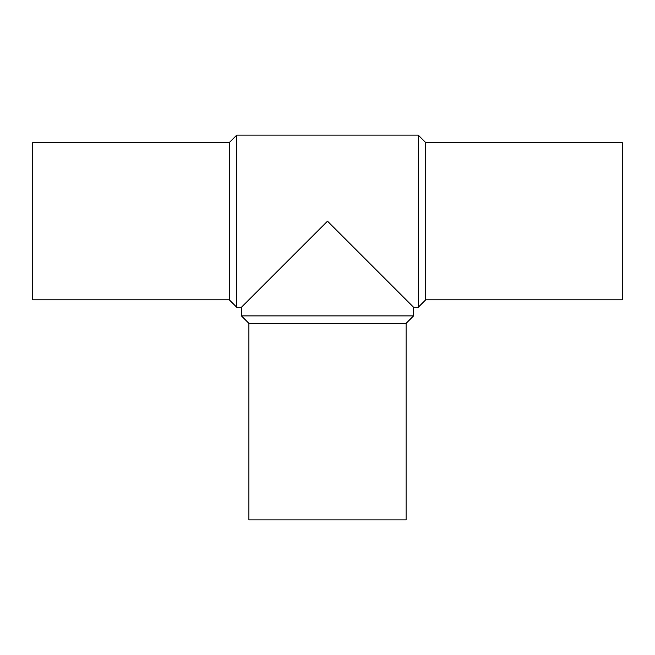 <?xml version="1.0" encoding="UTF-8"?>
<svg xmlns="http://www.w3.org/2000/svg" width="655" height="655" viewBox="0 0 655 655"><rect width="100%" height="100%" fill="white"/><g stroke="black" fill="none" stroke-linecap="round" stroke-linejoin="round"><path stroke-width="0.98" d="M418.283 135.126L418.283 307.26L413.567 307.26L413.567 315.906L241.433 315.906L241.433 307.26L236.717 307.26L236.717 135.126L418.283 135.126L425.75 142.594L425.75 299.793L418.283 307.26M413.567 307.26L327.5 221.194L241.433 307.26M413.567 315.906L406.1 323.373L248.9 323.373L241.433 315.906M248.9 323.373L248.9 519.874L406.1 519.874L406.1 323.373M425.75 142.594L622.25 142.594L622.25 299.793L425.75 299.793M236.717 307.26L229.25 299.793L229.25 142.594L236.717 135.126M229.25 142.594L32.75 142.594L32.75 299.793L229.25 299.793"/></g></svg>
